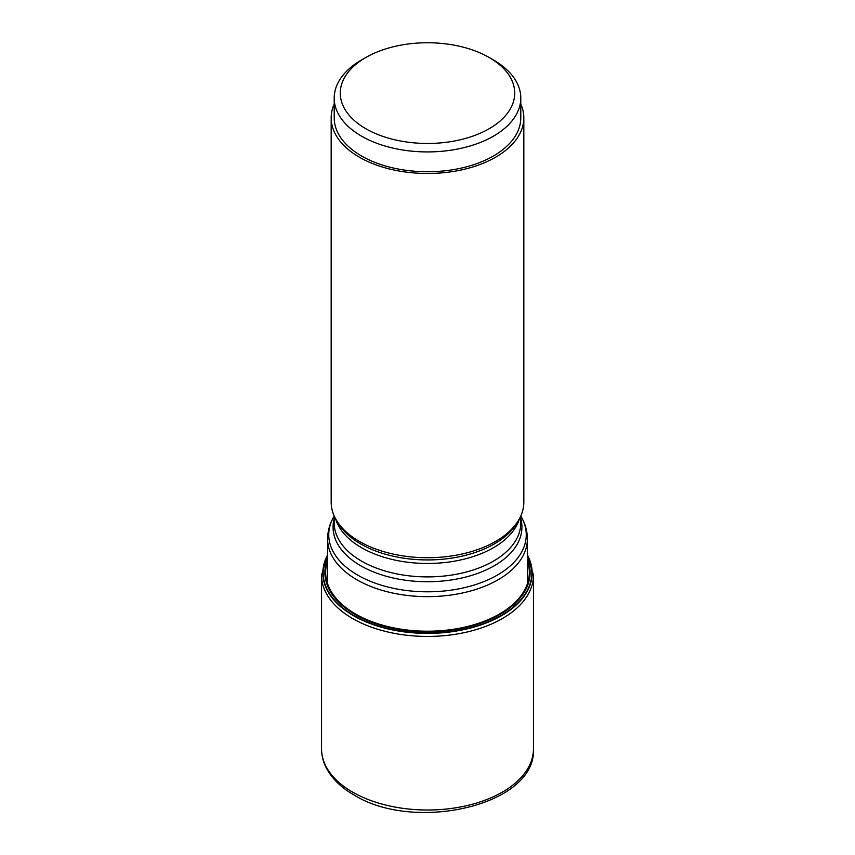 <?xml version="1.0" encoding="UTF-8"?>
<svg xmlns="http://www.w3.org/2000/svg" width="855" height="855" viewBox="0 0 855 855"><rect width="100%" height="100%" fill="white"/><g stroke="black" fill="none" stroke-linecap="round" stroke-linejoin="round"><path stroke-width="1.28" d="M327.604 555.355A104.363 60.256 0 0 0 353.703 615.408A104.363 60.256 180 0 0 481.119 624.492A104.363 60.256 180 0 0 527.396 555.355M527.396 554.97A104.652 60.416 180 0 1 481.664 624.674A104.652 60.416 180 0 1 353.5 615.707A104.652 60.416 0 0 1 327.604 554.97M520.791 104.032A96.326 55.618 180 0 1 523.826 117.883L523.826 502.099A96.326 55.618 180 0 1 518.44 520.438A96.326 55.618 180 0 1 359.389 541.429A96.326 55.618 0 0 1 336.56 520.438A96.326 55.618 0 0 1 331.174 502.099L331.174 117.883A96.326 55.618 180 0 1 334.209 104.032M523.826 117.883A96.326 55.618 180 0 1 464.361 169.258A96.326 55.618 180 0 1 359.389 157.202A96.326 55.618 180 0 1 331.174 117.883M520.791 98.069L520.791 117.883A93.291 53.865 180 0 1 463.207 167.644A93.291 53.865 180 0 1 361.526 155.973A93.291 53.865 0 0 1 334.209 117.883L334.209 98.069A93.291 53.865 0 0 0 361.526 136.148A93.291 53.865 0 0 0 463.207 147.829A93.291 53.865 0 0 0 520.791 98.069A93.291 53.865 0 0 0 493.474 59.978L489.178 57.499A87.231 50.36 0 0 0 365.822 57.499A87.231 50.36 0 0 0 365.822 128.72A87.231 50.36 0 0 0 489.178 128.72A87.231 50.36 0 0 0 489.178 57.499L493.474 59.978M365.822 57.499L361.526 59.978A93.291 53.865 0 0 0 334.209 98.069M327.604 561.008A101.831 58.792 0 0 0 355.498 613.986A101.831 58.792 180 0 0 475.455 624.278A101.831 58.792 180 0 0 527.396 561.008M527.396 559.01A102.6 59.241 180 0 1 477.4 624.289A102.6 59.241 180 0 1 354.953 614.414A102.6 59.241 0 0 1 327.604 559.01M321.544 748.83A105.956 61.175 0 0 0 352.57 792.093A105.956 61.175 180 0 0 468.048 805.346A105.956 61.175 180 0 0 533.456 748.83C536.662 805.399 414.344 832.994 353.831 794.861C341.252 787.605 332.157 778.809 326.567 768.453C323.243 762.147 321.566 755.606 321.544 748.83L321.544 575.265A105.956 61.175 0 0 0 352.57 618.518A105.956 61.175 180 0 0 468.048 631.781A105.956 61.175 180 0 0 533.456 575.265L527.396 554.2M527.396 583.815L527.396 538.981A99.896 57.67 180 0 1 465.729 592.259A99.896 57.67 180 0 1 356.866 579.754A99.896 57.67 180 0 1 327.604 538.981C327.668 530.859 329.891 523.196 334.262 515.993M520.791 516.089A98.753 57.018 180 0 1 479.944 583.099A98.753 57.018 180 0 1 357.668 575.105A98.753 57.018 180 0 1 334.209 516.089M520.791 518.782A94.435 54.517 180 0 1 470.293 575.81A94.435 54.517 180 0 1 360.725 565.764A94.435 54.517 180 0 1 334.209 518.782M520.791 515.95L520.791 523.025A93.291 53.865 180 0 1 463.207 572.797A93.291 53.865 180 0 1 361.526 561.115A93.291 53.865 180 0 1 334.209 523.025L334.209 515.95M519.477 518.622A93.291 53.865 180 0 1 455.843 560.923A93.291 53.865 180 0 1 361.526 547.692A93.291 53.865 180 0 1 335.523 518.622M518.44 520.438L516.655 523.399A94.435 54.517 180 0 1 360.725 543.972A94.435 54.517 180 0 1 338.345 523.399L336.56 520.438M321.544 575.265L327.604 554.2M533.456 748.83L533.456 575.265M527.396 538.981C527.332 530.859 525.109 523.196 520.738 515.993M327.604 538.981L327.604 583.815"/></g></svg>
